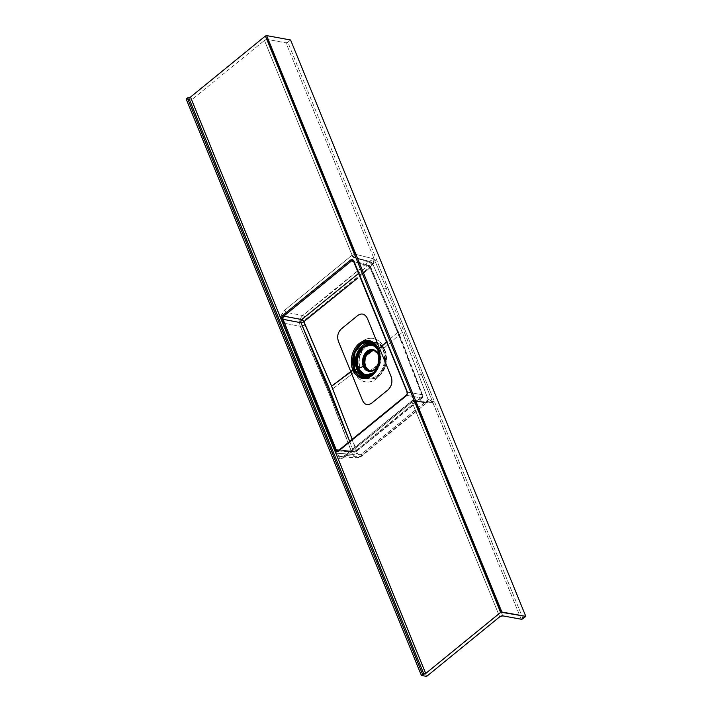 <?xml version="1.0" encoding="UTF-8"?>
<svg xmlns="http://www.w3.org/2000/svg" width="712" height="712" viewBox="0 0 712 712"><rect width="100%" height="100%" fill="white"/><g stroke="black" fill="none" stroke-linecap="round" stroke-linejoin="round"><path stroke-width="0.53" stroke-dasharray="3.56 2.67" d="M378.303 354.718A1.388 0.614 157.8 0 0 378.562 354.825L378.481 364.464L369.635 370.925L378.481 364.464L378.562 354.825A1.388 0.614 -22.2 0 1 378.303 354.718M376.835 352.093L378.562 354.825L373.426 350.179M376.63 351.835L378.606 354.825A1.388 0.614 -22.2 0 1 378.562 354.825A1.388 0.614 157.8 0 0 378.606 354.825L379.834 354.994A10.636 7.85 -79.7 0 0 374.209 350.242A10.636 7.85 -79.7 0 0 373.595 350.215M369.653 265.763L369.074 265.416A2.314 1.709 -73.4 0 0 367.73 265.727L369.074 265.416L352.841 260.565L353.837 261.553L407.13 392.134L407.22 393.852L406.374 395.302L338.28 450.767M406.917 391.983L422.447 394.786A2.314 1.095 -20.7 0 1 422.99 395.222A2.314 1.095 -20.7 0 1 422.438 396.362L397.634 332.379L386.536 342.036L397.634 332.379L369.973 267.792L367.73 265.727A2.314 1.709 -73.4 0 0 367.721 265.727L358.554 273.47L367.721 265.727L353.686 261.535L367.73 265.727L369.973 267.792L397.634 332.379L422.438 396.362L356.338 450.251L352.235 439.304L356.338 450.251A2.314 1.095 -20.4 0 1 353.357 451.123L339.01 450.082L353.357 451.123A2.314 1.691 -85.9 0 0 354.647 452.156A2.314 1.691 -85.9 0 0 355.68 451.782L421.691 397.964L406.374 395.302L421.691 397.964A2.314 1.816 -80.2 0 0 422.447 394.786L390.977 314.846L370.044 266.395L369.973 267.792L367.721 265.727A2.314 1.228 -130.3 0 1 369.973 267.792L359.747 276.398L369.973 267.792A2.314 0.943 156.3 0 0 370.552 266.715A2.314 0.943 156.3 0 0 370.044 266.395L353.837 261.553L370.044 266.395A2.314 1.709 -73.4 0 0 369.092 265.416M378.473 349.637A18.316 13.51 100.3 0 0 370.311 341.742L379.007 349.77L379.051 365.986L372.901 374.966L364.028 377.743A18.272 13.475 -79.7 0 0 364.313 377.769A18.272 13.475 -79.7 0 0 377.76 368.923A18.272 13.475 -79.7 0 0 379.007 349.77L378.473 349.637L378.517 365.897L372.349 374.904L363.743 377.716M376.345 370.044A15.584 11.499 -79.7 0 0 379.38 353.366M376.63 346.441A16.892 12.46 100.3 0 1 379.318 350.74L378.9 351.31L379.318 350.74A16.892 12.46 100.3 0 1 371.317 375.553L380.27 362.426L379.318 350.74A2.083 0.917 157.8 0 0 379.469 350.099A2.083 0.917 157.8 0 0 379.007 349.77A18.272 13.475 -79.7 0 0 370.863 341.885A18.272 13.475 -79.7 0 0 370.587 341.822L379.007 349.77A2.083 0.917 -22.2 0 1 379.469 350.099A2.083 0.917 -22.2 0 1 379.318 350.74L377.093 346.967M363.85 346.45L375.705 342.445L383.99 350.464A3.702 1.638 -22.2 0 1 383.154 349.859A3.702 1.638 -22.2 0 1 383.999 348.132C382.397 342.285 372.785 333.154 361.785 341.787C350.989 350.918 351.772 367.258 354.549 372.145A22.099 16.305 -79.7 0 0 376.764 378.49A22.099 16.305 -79.7 0 0 383.999 348.132L402.289 332.219L428.135 399.583L374.022 444.128L361.385 454.158L358.99 454.737L357.237 452.966L332.486 389.046L354.549 372.145L332.486 389.046L304.87 324.636L304.62 321.512L306.196 318.905L373.017 264.535L402.289 332.219L383.999 348.132A22.099 16.305 -79.7 0 0 361.785 341.787A22.099 16.305 -79.7 0 0 354.549 372.145A3.702 1.638 -22.2 0 1 359.213 370.667A3.702 1.638 157.8 0 0 354.549 372.145C356.151 377.992 365.763 387.132 376.764 378.49C387.559 369.359 386.785 353.018 383.999 348.132A3.702 1.638 157.8 0 0 383.154 349.859A3.702 1.638 157.8 0 0 383.99 350.464L384.035 366.965L377.778 376.114L369.038 378.962L359.213 370.667L360.406 370.827A18.503 13.653 -79.7 0 0 370.195 379.087A18.503 13.653 -79.7 0 0 383.812 370.124A18.503 13.653 -79.7 0 0 385.067 350.722L383.99 350.464A18.592 13.715 100.3 0 1 382.727 369.955A18.592 13.715 100.3 0 1 369.038 378.962A18.592 13.715 100.3 0 1 359.213 370.667A18.592 13.715 100.3 0 1 360.966 350.277A18.592 13.715 100.3 0 1 375.705 342.445A18.592 13.715 100.3 0 1 383.99 350.464L385.067 350.722L385.628 352.271L386.572 359.151L385.415 366.271L383.252 371.121L380.19 375.082L376.488 377.805L372.456 379.069L368.46 378.748L365.977 377.672L362.764 374.85L360.406 370.827L359.427 367.632L359.231 358.795L362.23 350.42L367.703 344.492L371.664 342.721L374.378 342.41L378.295 343.246L380.662 344.661L383.608 347.91L385.067 350.722A18.503 13.653 -79.7 0 0 376.826 342.739A18.503 13.653 -79.7 0 0 362.159 350.535A18.503 13.653 -79.7 0 0 360.406 370.827L359.213 370.667L357.718 361.562L361.883 348.835M286.785 312.461A2.314 1.184 -129.2 0 1 284.542 310.281L280.759 316.653L283.821 317.383L286.785 312.461L354.282 257.433L369.323 261.313L368.487 261.891L354.087 257.593L368.487 261.891L336.108 288.814L302.733 315.496L286.785 312.461L302.733 315.496L300.953 317.632L299.85 320.427L299.592 323.471L300.215 326.292L327.832 390.532L352.476 454.354L336.518 453.206L283.421 323.106L300.215 326.292L283.421 323.106L283.198 321.78L283.821 317.383L284.951 314.588L286.785 312.461L354.087 257.593A2.314 1.184 -129.2 0 1 351.844 255.403L284.542 310.281L282.21 313.031L280.475 318.273L191.403 100.009L264.464 40.442L352.111 255.199L284.542 310.281A2.314 1.184 50.8 0 0 286.785 312.461M339.775 456.258A2.314 1.522 118.3 0 0 337.559 458.136L338.69 458.599A2.314 1.558 -74 0 1 340.647 456.623L338.191 455.217L336.518 453.206L352.476 454.354L353.891 456.526L356.739 457.869L352.476 454.354C336.945 411.937 319.528 369.243 300.215 326.292C298.907 322.073 299.752 318.478 302.733 315.496L368.487 261.891L374.112 258.919L374.752 260.378L285.975 42.836L287.621 42.391L290.594 39.988L287.817 42.248L376.595 259.791L287.817 42.248A1.388 0.614 157.8 0 1 285.975 42.836L267.543 39.471L285.975 42.836L374.752 260.378L374.112 258.919L355.181 254.228L374.112 258.919L374.005 262.354L373.017 264.535L383.83 289.241A2.314 0.961 -23.5 0 1 386.26 288.155L374.752 260.378A1.388 0.614 157.8 0 0 376.595 259.791A1.388 0.614 -22.2 0 1 374.752 260.378L386.26 288.155A2.314 0.961 156.5 0 0 383.83 289.241L402.289 332.219L418.914 375.197A2.314 1.086 -20.8 0 1 421.37 374.209L386.26 288.155A1.388 0.605 158.6 0 0 387.702 287.577L376.595 259.791L387.702 287.577A1.388 0.605 -21.4 0 1 386.26 288.155L421.37 374.209A2.314 1.086 159.2 0 0 418.914 375.197L428.135 399.583L430.199 400.064L432.958 403.117L415.123 401.105L502.761 615.862L415.123 401.105A2.314 1.023 157.8 0 0 412.043 402.075L499.691 616.832L412.043 402.075L415.123 401.105L432.958 403.117L432.415 401.675L432.958 403.117L429.416 401.844L426.853 402.28L412.657 400.473L426.07 403.001L426.853 402.28L412.657 400.473A2.314 1.762 96.7 0 1 413.859 400.064A2.314 1.762 96.7 0 1 415.123 401.105L413.921 400.073L412.177 400.545L412.043 402.075A2.314 1.139 -131.3 0 1 412.043 400.633A2.314 1.139 -131.3 0 1 412.657 400.473L345.16 455.511L360.325 456.606L426.07 403.001L412.462 400.642A2.314 1.184 50.8 0 0 411.856 400.794A2.314 1.184 50.8 0 0 411.794 402.298L411.794 402.298A2.314 1.184 -129.2 0 1 411.865 400.785A2.314 1.184 -129.2 0 1 412.462 400.642L345.16 455.511L342.926 456.65L340.647 456.623L336.518 453.206A2.314 1.023 157.8 0 0 335.566 453.259L191.403 100.009L264.464 40.442L267.543 39.471L355.181 254.228L267.543 39.471A2.314 1.023 157.8 0 0 264.464 40.442L352.111 255.199A2.314 1.023 -22.2 0 1 355.181 254.228A2.314 1.647 103.7 0 1 354.282 257.433L369.323 261.313L374.112 258.919L373.017 264.535L369.519 261.179A3.702 2.002 -128.6 0 1 373.017 264.535L372.501 264.882A3.702 2.172 59.3 0 0 369.323 261.313A3.702 2.172 -120.7 0 1 372.501 264.882L372.073 265.193A3.702 1.958 49.8 0 0 368.487 261.891A3.702 1.958 -130.2 0 1 372.073 265.193L306.196 318.905A3.702 1.816 51.8 0 0 302.733 315.496A3.702 1.816 -128.2 0 1 306.196 318.905C304.549 320.48 304.113 322.385 304.87 324.636L332.486 389.046L357.237 452.966A3.702 1.744 -20.5 0 1 352.476 454.354A3.702 1.744 159.5 0 0 357.237 452.966C358.189 454.923 359.569 455.315 361.385 454.158A3.702 1.816 -128.4 0 1 361.251 456.41A3.702 1.816 -128.4 0 1 360.325 456.606L345.16 455.511A2.314 1.184 50.8 0 0 344.563 455.653A2.314 1.184 50.8 0 0 344.492 457.166L411.794 402.298L344.492 457.166A2.314 1.184 -129.2 0 1 344.555 455.662A2.314 1.184 -129.2 0 1 345.16 455.511L340.647 456.623A2.314 1.558 106 0 0 338.69 458.599L341.635 458.635L344.492 457.166L338.69 458.599L337.559 458.136L335.566 453.259L337.559 458.136A2.314 1.522 -61.7 0 1 339.775 456.258M374.209 350.242L373.035 350.117A10.546 7.779 100.3 0 1 378.606 354.825A10.546 7.779 100.3 0 1 377.609 366.395A10.546 7.779 100.3 0 1 369.252 370.836L370.391 371.139A10.636 7.85 -79.7 0 0 378.828 366.662A10.636 7.85 -79.7 0 0 379.834 354.994L376.63 351.052L372.901 350.251M379.692 355.786A15.166 11.187 100.3 0 1 377.485 367.89M521.193 619.217L421.37 374.209A1.388 0.623 157 0 0 422.803 373.595L387.702 287.577L422.803 373.595A1.388 0.623 -23 0 1 421.37 374.209L432.415 401.675A1.388 0.614 157.8 0 0 434.258 401.096L422.803 373.595L434.258 401.096A1.388 0.614 -22.2 0 1 432.415 401.675L521.193 619.217M426.63 676.4L337.559 458.136L426.63 676.4M186.188 99.057L191.403 100.009L186.188 99.057M369.546 370.845L371.798 371.335L374.895 370.569L378.784 366.725L380.03 363.939L380.697 359.836L379.834 354.994L378.606 354.825L378.473 364.642L369.448 370.89M349.708 441.36L353.357 451.123L349.708 441.36M370.044 266.395C389.295 309.631 406.757 352.431 422.447 394.786L407.13 392.134L407.22 393.852L406.374 395.302L338.609 450.554L355.68 451.782L337.951 450.883M369.813 370.952A10.636 7.85 -79.7 0 0 370.391 371.139M413.921 400.073L412.052 400.625L344.563 455.653L341.502 456.775M355.875 457.718L358.136 457.745L360.325 456.606L356.748 457.869L341.52 456.775M523.035 618.639L434.258 401.096L523.035 618.639M429.416 401.844L428.606 401.746M335.566 453.259A2.314 1.023 -22.2 0 1 336.518 453.206L283.421 323.106A2.314 1.023 157.8 0 0 282.468 323.159L335.566 453.259M283.421 323.106L283.607 318.629L280.475 318.273L282.468 323.159A2.314 1.023 -22.2 0 1 283.421 323.106M280.759 316.653L280.475 318.273L283.607 318.629L283.821 317.383L280.759 316.653M352.111 255.199L351.844 255.403A2.314 1.184 50.8 0 0 354.087 257.593L354.282 257.433A2.314 1.219 -127 0 1 352.111 255.199L354.282 257.433L355.181 254.228L352.111 255.199M302.386 325.954A3.702 1.522 -23.9 0 1 300.215 326.292A3.702 1.522 156.1 0 0 304.87 324.636M360.325 456.606A3.702 1.816 51.6 0 0 361.251 456.41A3.702 1.816 51.6 0 0 361.385 454.158L427.271 400.438A3.702 1.967 -130.1 0 1 427.084 402.734A3.702 1.967 -130.1 0 1 426.07 403.001L360.325 456.606M426.07 403.001A3.702 1.967 49.9 0 0 427.084 402.734A3.702 1.967 49.9 0 0 427.271 400.438L427.663 400.055A3.702 1.673 -138.3 0 1 427.859 401.977A3.702 1.673 -138.3 0 1 426.853 402.28L426.07 403.001M426.853 402.28A3.702 1.673 41.7 0 0 427.859 401.977A3.702 1.673 41.7 0 0 427.663 400.055L428.135 399.583A3.702 1.913 -131.6 0 1 428.028 401.808A3.702 1.913 -131.6 0 1 427.022 402.093L426.853 402.28M427.022 402.093L428.01 401.826L428.135 399.583C429.558 399.263 431.161 400.438 432.958 403.117L428.918 401.773L427.022 402.093M352.823 260.556L353.837 261.553L407.13 392.134M422.243 397.341L421.691 397.964L422.314 397.803A2.314 1.228 -130.1 0 1 421.691 397.964L422.447 394.786L422.243 397.341M370.543 266.706L398.417 331.917L422.447 394.786M421.691 397.964L355.68 451.782A2.314 1.13 51.7 0 0 356.258 451.657A2.314 1.13 51.7 0 0 356.338 450.251L422.438 396.362A2.314 1.228 -130.1 0 1 422.323 397.794L422.99 395.213M353.357 451.123A2.314 1.095 159.6 0 0 356.338 450.251A2.314 1.13 -128.3 0 1 356.249 451.666A2.314 1.13 -128.3 0 1 355.68 451.782L354.389 452.111L353.357 451.123M355.057 452.12L354.389 452.111M377.885 367.49L378.757 351.505M370.863 341.885C374.806 343.05 377.672 345.792 379.469 350.099L379.647 365.674L370.169 376.826M376.826 342.739L375.705 342.445C377.814 342.33 380.297 344.804 383.154 349.877C386.269 360.281 384.177 369.083 376.87 376.292C374.2 378.357 371.584 379.247 369.038 378.962L370.195 379.087M422.314 397.803L356.249 451.666L354.647 452.156L337.533 450.918M413.85 400.064L428.918 401.773L427.983 401.844L361.242 456.419C360.646 457.193 359.142 457.683 356.739 457.869"/><path stroke-width="1.07" d="M377.485 367.89A15.166 11.187 100.3 0 1 358.43 368.238L363.467 366.422A1.388 0.614 -22.2 0 1 364.508 366.28L369.635 370.925L364.508 366.28A1.388 0.614 157.8 0 0 363.467 366.422A11.045 8.144 -79.7 0 0 374.565 369.59A11.045 8.144 -79.7 0 0 378.188 354.425A1.388 0.614 157.8 0 0 378.197 354.594A1.388 0.614 157.8 0 0 378.303 354.718A1.388 0.614 -22.2 0 1 378.197 354.594A1.388 0.614 -22.2 0 1 378.188 354.425C376.835 349.743 373.132 348.684 367.08 351.247C362.488 357.371 361.278 362.426 363.467 366.422C364.82 371.094 368.522 372.154 374.565 369.59C379.167 363.476 380.377 358.421 378.188 354.425L378.633 351.764A1.388 0.614 -22.2 0 1 378.757 351.505C376.844 344.902 371.628 343.407 363.084 347.029C356.596 355.662 354.896 362.8 357.985 368.442A1.388 0.614 -22.2 0 1 358.43 368.238C355.422 362.755 357.077 355.813 363.387 347.412C371.7 343.887 376.782 345.338 378.633 351.764A15.166 11.187 100.3 0 1 379.692 355.786M369.448 370.89L369.635 370.925C375.224 372.643 381.561 361.651 378.197 354.594C376.657 351.675 375.064 350.206 373.426 350.179L364.58 356.632L364.508 366.28L364.58 356.632L373.426 350.179L376.835 352.093M373.595 350.215A10.636 7.85 -79.7 0 0 366.19 355.751A10.636 7.85 -79.7 0 0 365.648 366.555L364.553 366.288A1.388 0.614 157.8 0 0 364.508 366.28A1.388 0.614 -22.2 0 1 364.553 366.288L364.526 356.926L373.035 350.117L376.63 351.835M338.609 450.554A0.926 0.472 50.8 0 0 338.369 450.607L337.274 450.874A0.926 0.623 106 0 0 336.5 451.666L338.342 451.212A0.926 0.472 -129.2 0 1 338.369 450.607A0.926 0.472 -129.2 0 1 338.609 450.554L337.274 450.874L336.287 449.886L339.01 450.082L336.287 449.886L283.002 319.305L282.887 317.579L281.658 317.294L281.801 319.706L283.002 319.305L282.887 317.579L283.759 316.137L301.71 319.546A2.314 1.584 -79.2 0 0 301.71 319.555L358.554 273.461L301.71 319.546L303.873 321.682L301.71 319.555L283.759 316.137L351.514 260.886L352.823 260.556A0.926 0.623 -74 0 1 352.467 259.56L350.624 260.013A0.926 0.472 50.8 0 0 351.514 260.886L353.686 261.535L351.514 260.886L353.41 260.912M407.202 393.905L407.157 391.52L352.903 259.747L350.624 260.013L282.86 315.265L281.658 317.294L281.801 319.706L336.064 451.479L338.342 451.212L406.098 395.961L407.308 393.932L407.157 391.52L353.873 260.948L352.467 259.56A0.926 0.623 106 0 0 352.823 260.556L353.633 261.411L353.873 260.948L353.837 261.553M377.093 346.967L369.501 343.148L359.596 348.755L355.457 360.566L356.801 369.092L361.571 375.153L371.317 375.553A16.892 12.46 100.3 0 1 356.801 369.092A2.083 0.917 -22.2 0 1 354.656 369.617L354.914 352.591L361.749 343.691L370.587 341.822A18.272 13.475 -79.7 0 0 356.285 349.743A18.272 13.475 -79.7 0 0 354.656 369.617A18.272 13.475 -79.7 0 0 364.028 377.743L354.06 369.537L331.623 386.207L352.235 439.295L331.623 386.207L352.894 369.911C354.282 374.993 362.639 382.923 372.189 375.42C381.57 367.49 380.893 353.303 378.473 349.058C377.084 343.976 368.736 336.046 359.177 343.54C349.806 351.479 350.482 365.665 352.894 369.911L354.06 369.537L354.398 352.28L361.411 343.389L370.311 341.742C373.818 342.73 376.47 345.311 378.259 349.494L386.536 342.036L378.473 349.058A19.188 14.16 -79.7 0 0 359.177 343.54A19.188 14.16 -79.7 0 0 352.894 369.911A19.188 14.16 -79.7 0 0 372.189 375.42A19.188 14.16 -79.7 0 0 378.473 349.058L378.259 349.494C383.768 361.269 374.005 379.647 363.743 377.716A18.316 13.51 100.3 0 1 354.06 369.537L354.656 369.617A2.083 0.917 157.8 0 0 356.801 369.092L357.985 368.442A15.584 11.499 -79.7 0 0 376.345 370.044M379.38 353.366A15.584 11.499 -79.7 0 0 378.757 351.505L378.757 351.505A15.584 11.499 -79.7 0 0 363.084 347.029A15.584 11.499 -79.7 0 0 357.985 368.442L356.801 369.092A16.892 12.46 100.3 0 1 360.432 347.723A16.892 12.46 100.3 0 1 376.63 346.441M378.473 349.637A18.316 13.51 100.3 0 1 377.227 368.843A18.316 13.51 100.3 0 1 363.743 377.716L354.06 369.537A18.316 13.51 100.3 0 1 355.795 349.458A18.316 13.51 100.3 0 1 370.311 341.742L370.863 341.885M373.684 350.215L371.344 350.633L368.46 352.547L366.217 355.697L365.176 358.608L364.811 362.728L365.648 366.555L364.553 366.288L369.252 370.836A10.546 7.779 100.3 0 1 364.553 366.288A10.546 7.779 100.3 0 1 365.265 355.235A10.546 7.779 100.3 0 1 373.035 350.117L373.426 350.179M363.467 366.422L358.43 368.238A15.166 11.187 100.3 0 1 363.387 347.412A15.166 11.187 100.3 0 1 378.633 351.764L378.188 354.425A11.045 8.144 -79.7 0 0 367.08 351.247A11.045 8.144 -79.7 0 0 363.467 366.422M265.407 36.001L500.625 612.391L425.714 673.463L190.496 97.072L265.407 36.001L190.496 97.072L187.701 97.864L186.188 99.057L421.406 675.448L422.919 674.255L425.714 673.463L500.91 612.204L525.812 616.37L521.389 619.244L502.761 615.862L521.193 619.217A1.388 0.614 -22.2 0 0 523.035 618.639L525.812 616.37L501.853 612L266.635 35.609L290.594 39.988L525.812 616.37L290.594 39.988L266.635 35.609L265.407 36.001L500.625 612.391L501.853 612L266.635 35.609L265.407 36.001M499.691 616.832L426.63 676.4L421.406 675.448L426.63 676.4L499.691 616.832A2.314 1.023 -22.2 0 1 502.761 615.862L499.691 616.832M369.813 370.952A10.636 7.85 -79.7 0 1 365.648 366.555L367.57 369.492L370.276 371.112M357.878 277.965L303.873 321.682L357.878 277.965M305.653 325.722L303.873 321.682A2.314 1.13 51.8 0 0 301.71 319.546A2.314 1.584 -79.2 0 0 300.953 322.723L328.704 387.114L349.708 441.36L300.953 322.723L283.002 319.305L300.953 322.723L300.891 321.005L301.71 319.555A2.314 1.13 -128.3 0 1 303.873 321.682A2.314 0.943 -23.9 0 1 300.953 322.723A2.314 0.943 156.1 0 0 303.873 321.682L331.623 386.207L305.653 325.722M337.951 450.883L336.287 449.886L283.002 319.305L281.801 319.706L335.094 450.287L336.287 449.886L335.094 450.287L336.5 451.666A0.926 0.623 -74 0 1 337.274 450.874L337.951 450.883M304.87 324.636A3.702 1.522 -23.9 0 1 302.386 325.954M361.883 348.835L363.85 346.45M421.406 675.448L422.643 674.442L187.416 98.051L186.188 99.057L421.406 675.448M425.714 673.463A1.388 0.614 -22.2 0 1 423.871 674.05L188.653 97.66A1.388 0.614 157.8 0 0 190.496 97.072L425.714 673.463M187.416 98.051L422.643 674.442L423.871 674.05L188.653 97.66L187.416 98.051M407.13 392.134L353.633 261.411M283.759 316.137L351.514 260.886A0.926 0.472 -129.2 0 1 350.624 260.013L282.86 315.265A0.926 0.472 50.8 0 0 283.759 316.137A0.926 0.472 -129.2 0 1 282.86 315.265L281.658 317.294L282.887 317.579L283.759 316.137M407.024 393.834L406.134 395.365L338.369 450.607A0.926 0.472 50.8 0 0 338.342 451.212L406.098 395.961A0.926 0.472 -129.2 0 1 406.134 395.365A0.926 0.472 -129.2 0 1 406.374 395.302A0.926 0.472 50.8 0 0 406.125 395.365A0.926 0.472 50.8 0 0 406.098 395.961L407.308 393.932L406.917 391.983M378.757 351.505A1.388 0.614 157.8 0 0 378.633 351.764C381.641 357.255 379.986 364.197 373.667 372.599C365.363 376.114 360.281 374.663 358.43 368.238A1.388 0.614 157.8 0 0 357.985 368.442L365.487 375.286L372.269 373.907L377.885 367.49M388.102 389.776C391.627 386.242 392.695 382.015 391.297 377.075L367.258 318.175C364.829 313.761 361.669 312.862 357.78 315.478L341.377 328.846C337.773 332.362 336.82 336.616 338.52 341.609L362.559 400.509C364.678 404.861 367.73 405.742 371.7 403.143L388.102 389.776M370.169 376.826L363.743 377.716"/></g></svg>
